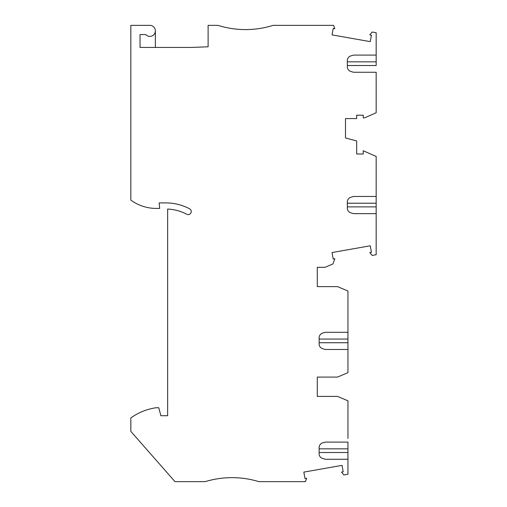 <?xml version="1.0" encoding="UTF-8"?>
<svg xmlns="http://www.w3.org/2000/svg" width="507" height="507" viewBox="0 0 507 507"><rect width="100%" height="100%" fill="white"/><g stroke="black" fill="none" stroke-linecap="round" stroke-linejoin="round"><path stroke-width="0.76" d="M319.125 452.517L347.948 452.517L347.948 474.248L343.923 474.958L341.541 472.112L343.188 471.827L342.048 465.363L303.845 472.099L304.986 478.564L306.627 478.272L305.398 481.65L258.868 481.65A91.995 91.995 0 0 0 205.202 481.65L174.997 481.65L130.838 431.381L130.838 417.92A58.267 58.267 0 0 1 155.985 407.748L158.754 407.748L160.89 415.721L167.64 415.721L167.64 209.074A44.774 44.774 0 0 1 186.747 214.239A3.067 3.067 0 0 0 190.892 212.965A3.067 3.067 0 0 0 189.618 208.821A50.903 50.903 0 0 0 165.795 202.901L159.179 202.901L159.667 208.421L156.251 208.421A42.93 42.93 0 0 1 130.838 200.094L130.838 25.35L149.85 25.35A5.52 5.52 0 0 1 155.37 30.87A5.52 5.52 179.3 0 1 145.737 34.552L140.04 34.552L145.737 34.552A5.52 5.52 0 0 0 155.37 30.87L155.37 47.43M347.333 206.888L376.162 206.888L376.162 156.429L363.253 150.756L363.253 153.989L356.687 153.989L356.687 140.959L345.495 137.961L345.495 118.575L356.687 118.575L356.687 115.197L363.253 115.197L363.253 117.884L364.514 117.884L376.162 112.763L376.162 72.267L353.518 72.267L350.844 71.474A4.905 4.905 -161.3 0 1 347.333 66.772L347.333 60.593A4.905 4.905 -161.3 0 1 350.844 55.89L353.518 55.098L376.162 55.098L376.162 32.714L372.17 32.011L369.755 34.888L371.397 35.173L370.262 41.637L332.06 34.901L333.194 28.436L334.842 28.728L333.612 25.35L273.127 25.35A91.995 91.995 0 0 1 217.928 25.35L208.117 25.35L208.117 46.79L191.861 47.43L140.04 47.43L140.04 34.552M347.948 415.873L347.948 402.995M347.948 419.093L347.948 435.038M347.948 438.409L347.948 400.809L337.523 396.398L317.287 396.398L317.287 377.081L337.523 377.081L347.948 372.677L347.948 291.024L337.523 286.62L317.287 286.62L317.287 267.297L325.031 267.297L332.928 263.963L334.842 258.709L333.194 258.995L332.06 252.537L370.262 245.8L371.397 252.264L369.755 252.549L372.17 255.427L376.162 254.723L376.162 206.888M347.948 462.942L347.948 459.266L325.304 459.266L322.629 458.467A4.905 4.905 180 0 1 319.125 453.765L319.125 447.592A4.905 4.905 180 0 1 322.629 442.89L325.304 442.091L347.948 442.091L347.948 452.517M345.495 118.575L345.495 137.961M347.948 332.307L325.304 332.307L322.629 333.105A4.905 4.905 180 0 0 319.125 337.808L319.125 343.987A4.905 4.905 180 0 0 322.629 348.689L325.304 349.481L347.948 349.481M376.162 196.463L353.518 196.463L350.844 197.261A4.905 4.905 180 0 0 347.333 201.963L347.333 208.136A4.905 4.905 180 0 0 350.844 212.839L353.518 213.637L376.162 213.637M350.844 55.89L350.052 56.207M347.333 61.841L376.162 61.841L376.162 55.098M376.162 61.841L376.162 65.523L347.333 65.523M350.844 71.474L350.052 71.157M376.162 98.485L376.162 111.331M317.287 286.62L317.287 267.297M317.287 396.398L317.287 377.081M322.629 458.467L321.837 458.157M322.629 442.89L321.837 443.2M322.629 348.689L321.837 348.372M322.629 333.105L321.837 333.422M350.844 212.839L350.052 212.528M350.844 197.261L350.052 197.572M319.125 448.841L347.948 448.841M319.125 342.738L347.948 342.738M319.125 339.056L347.948 339.056M347.333 203.212L376.162 203.212"/></g></svg>
